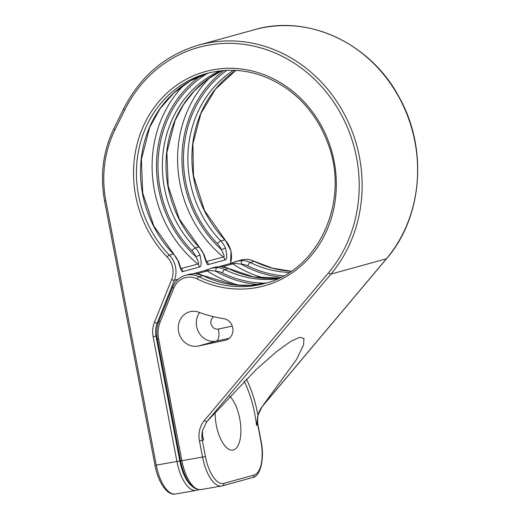 <?xml version="1.0" encoding="UTF-8"?>
<svg xmlns="http://www.w3.org/2000/svg" width="520" height="520" viewBox="0 0 520 520"><rect width="100%" height="100%" fill="white"/><g stroke="black" fill="none" stroke-linecap="round" stroke-linejoin="round"><path stroke-width="0.78" d="M252.506 477.549A2.204 1.996 -105.4 0 0 252.675 477.51L222.456 485.843A2.204 1.996 -105.4 0 1 222.287 485.882A33.091 13.982 -99.8 0 1 221.715 486.012A33.091 13.982 -99.8 0 1 202.56 457.132L199.453 440.863A24.264 21.977 74.6 0 1 204.451 420.355A2.204 0.793 40.1 0 0 206.869 421.629L206.564 422A22.061 19.975 74.6 0 1 206.869 421.629L255.951 369.766L276.894 351.357L290.745 341.387L299.656 337.298L303.921 338.39L303.589 344.942L296.536 359.502L262.34 406.328A22.061 19.975 -105.4 0 0 262.041 406.699L257.959 415.35L256.555 425.315A65.702 27.762 80.2 0 0 244.186 381.199M206.564 422L202.43 430.671L202.625 437.06L203.573 439.926L202.326 440.271A22.061 19.975 74.6 0 1 202.3 431.431M262.041 406.699L386.418 258.778L330.941 274.086A138.424 125.353 -105.4 0 0 341.881 109.707A138.424 125.353 -105.4 0 0 199.011 45C165.49 54.854 140.368 76.128 123.637 108.817L113.88 128.602C103.019 151.197 99.924 175.37 104.598 201.123L154.993 465.29C158.132 482.723 167.589 495.944 175.416 494L196.105 490.432A33.091 13.982 80.2 0 0 196.671 490.301A2.204 1.996 74.6 0 0 196.846 490.262L199.024 489.665M198.835 312.253A17.648 15.984 -105.4 0 0 189.67 311.812A17.648 15.984 -105.4 0 0 178.834 332.611A17.648 15.984 -105.4 0 0 198.211 346.041L225.297 340.288A11.03 9.99 -105.4 0 0 225.817 340.158A11.03 9.99 -105.4 0 0 232.895 328.939A11.03 9.99 -105.4 0 0 223.75 318.669A142.22 128.785 -105.4 0 1 198.835 312.253M215.111 412.152A28.678 12.116 80.2 0 0 232.882 450.086A28.678 12.116 80.2 0 0 233.376 449.976A28.678 12.116 80.2 0 0 240.754 426.452A28.678 12.116 80.2 0 0 229.639 396.221M233.617 70.278A108.921 98.631 -105.4 0 0 220.766 240.929A22.061 19.975 74.6 0 1 225.466 248.034C227.266 256.016 226.993 260.019 224.66 260.046L208.202 264.583C207.467 265.603 205.927 262.093 203.593 254.066L199.244 246.994L179.335 219.011L168.201 186.036L166.888 152.425L175.071 120.562L183.475 104.728L194.331 90.864L207.298 79.398L221.988 70.648A108.921 98.631 74.6 0 0 198.887 246.961A3.308 0.728 -44.1 0 1 199.244 246.994M220.077 70.85A108.921 98.631 -105.4 0 0 195.28 247.962A22.061 19.975 74.6 0 1 199.986 255.06C201.78 263.048 201.513 267.053 199.18 267.072L182.715 271.615C181.981 272.63 180.447 269.126 178.107 261.099L173.764 254.02L153.849 226.037L142.714 193.063L141.407 159.452L149.591 127.588L159.933 108.882L173.674 93.112L190.229 80.951L208.891 72.904A108.921 98.631 74.6 0 0 173.407 253.994A3.308 0.728 -44.1 0 1 173.764 254.02M225.466 248.034L221.39 249.672C224.12 254.813 224.783 257.264 223.379 257.017L206.544 261.502M199.986 255.06L195.904 256.698C198.633 261.839 199.297 264.29 197.893 264.05L181.064 268.528M257.777 416.124A22.061 19.975 -105.4 0 0 257.803 424.97L260.904 441.246A30.881 13.046 -99.8 0 1 254.059 475.04L223.841 483.379A2.204 1.996 -105.4 0 1 222.456 485.843L201.025 489.58C194.103 489.678 192.036 486.187 189.078 482.599C185.178 476.996 182.358 469.755 180.603 460.87L157.372 339.066C156.202 332.728 156.761 326.664 159.042 320.886L172.62 287.111C175.214 281.041 179.491 277.121 185.458 275.34A22.061 19.975 74.6 0 1 198.822 276.705L202.878 275.587A3.308 1.092 -63.8 0 1 203.216 275.6L234.754 284.928L250.933 285.331L266.799 282.847A108.921 98.631 74.6 0 1 202.878 275.587A22.061 19.975 -105.4 0 0 195.156 273.585A3.308 1.345 -87.5 0 1 195.332 273.565L195.332 273.565A3.308 1.345 -87.5 0 1 195.52 273.605M279.182 278.083A108.921 98.631 74.6 0 1 228.364 268.554A22.061 19.975 -105.4 0 0 220.643 266.558L215.312 267.105L211.088 268.275L217.029 267.553A3.308 1.345 92.5 0 0 215.716 271.206A18.753 16.978 74.6 0 1 222.274 272.909A112.229 101.627 -105.4 0 0 265.493 283.166M230.737 263.432L236.567 261.242L242.515 260.52A3.308 1.345 92.5 0 0 241.196 264.18A18.753 16.978 74.6 0 1 247.761 265.882A112.229 101.627 -105.4 0 0 283.608 275.841M195.156 273.585L189.833 274.137L185.458 275.34M205.257 270.459L211.088 268.275L204.939 270.524A3.308 2.997 74.6 0 1 207.279 270.927C207.305 270.264 210.119 270.361 215.716 271.206A113.88 103.129 -105.4 0 0 258.375 284.531M220.643 266.558A3.308 1.345 -87.5 0 1 220.818 266.533L220.818 266.533A3.308 1.345 -87.5 0 1 221 266.572M222.606 266.695L232.765 263.894C232.791 263.237 235.599 263.328 241.196 264.18A113.88 103.129 -105.4 0 0 280.937 277.231M386.588 258.674C422.637 217.145 428.019 148.48 399.295 97.468C370.871 43.342 308.009 13.871 254.488 29.698A138.424 125.353 74.6 0 1 397.358 94.4A138.424 125.353 74.6 0 1 386.418 258.778A2.204 0.793 -139.9 0 0 386.588 258.674L262.516 406.224A2.204 0.793 -139.9 0 1 262.346 406.328M262.516 406.224C258.317 411.424 256.808 417.651 257.998 424.899L256.555 425.315M257.959 415.35A67.906 28.691 80.2 0 0 246.389 379.009M199.453 440.863L202.326 440.271L205.433 456.547L181.87 460.707L158.633 338.897A28.678 25.968 74.6 0 1 160.186 321.952L173.764 288.184A19.851 17.979 74.6 0 1 197.171 278.941A111.124 100.633 -105.4 0 0 336.291 181.525A111.124 100.633 -105.4 0 0 192.484 76.18A111.124 100.633 -105.4 0 0 167.096 256.913A19.851 17.979 74.6 0 1 171.639 279.558L154.434 322.342A24.264 21.977 -105.4 0 0 153.12 336.681L176.943 461.552A33.091 13.982 80.2 0 0 196.105 490.432L196.846 490.262A2.204 1.996 74.6 0 0 197.899 489.489M204.451 420.355L328.523 272.805A136.214 123.351 -105.4 0 0 305.058 70.974A136.214 123.351 -105.4 0 0 124.716 110.038L114.959 129.825A108.088 97.884 -105.4 0 0 105.866 200.961L156.26 465.127L179.816 460.967A30.881 13.046 80.2 0 0 192.634 486.623M198.211 346.041L216.255 341.068A17.648 15.984 74.6 0 1 198.939 332.709A17.648 15.984 74.6 0 1 199.589 312.526M232.278 326.105L218.361 329.062A6.617 5.993 74.6 0 1 211.322 324.772A6.617 5.993 74.6 0 1 213.85 316.778M218.361 329.062A11.03 4.674 -102 0 1 216.255 341.068L229.339 338.286M225.297 340.288L226.337 340.002M202.196 434.31A65.702 27.762 80.2 0 0 203.573 439.926M223.841 483.379A30.881 13.046 -99.8 0 1 205.433 456.547M156.917 335.835L155.994 336.089L179.816 460.967M158.366 322.731L157.19 323.057A22.061 19.975 -105.4 0 0 155.994 336.089L153.12 336.681M197.171 278.941A2.204 0.728 116.2 0 1 198.822 276.705A108.921 98.631 -105.4 0 0 264.778 283.433C319.195 270.361 350.688 199.947 327.47 142.285C319.183 120.491 306.059 102.915 288.093 89.564C262.496 71.546 235.417 66.17 206.856 73.437A108.921 98.631 -105.4 0 0 138.781 149.643A108.921 98.631 -105.4 0 0 169.344 255.112A22.061 19.975 74.6 0 1 174.389 280.274L157.19 323.057A2.204 0.605 -158.1 0 1 154.434 322.342M178.211 279.221L174.389 280.274A2.204 0.605 -158.1 0 1 171.639 279.558M203.593 254.066A22.061 19.975 -105.4 0 0 198.887 246.961L195.28 247.962A3.308 0.728 135.9 0 0 191.906 250.66A18.753 16.978 74.6 0 1 195.904 256.698A113.88 103.129 -105.4 0 1 200.798 75.777M178.107 261.099A22.061 19.975 -105.4 0 0 173.407 253.994L169.344 255.112A2.204 0.481 135.9 0 0 167.096 256.913M230.399 263.503A22.061 19.975 -105.4 0 0 224.822 239.811A108.921 98.631 74.6 0 1 235.827 70.376M226.915 70.304A112.229 101.627 -105.4 0 0 217.393 243.633A3.308 0.728 135.9 0 1 220.766 240.929L224.822 239.811A2.204 0.481 -44.1 0 1 225.062 239.831L204.438 210.425L193.499 175.734L192.907 143.748L200.909 113.477L215.514 89.102L235.859 70.376M217.393 243.633A18.753 16.978 74.6 0 1 221.39 249.672A113.88 103.129 -105.4 0 1 223.906 70.48M224.66 260.046A3.308 2.997 -105.4 0 0 223.379 257.017A117.189 106.126 74.6 0 1 209.937 77.532M208.202 264.583A3.308 2.997 -105.4 0 0 206.915 261.56A117.189 106.126 -105.4 0 1 206.375 261.118M217.029 267.553A22.061 19.975 74.6 0 1 224.75 269.548L228.364 268.554A3.308 1.092 -63.8 0 1 228.696 268.574L253.572 276.894L279.201 278.077M222.274 272.909A3.308 1.092 116.2 0 1 224.75 269.548A108.921 98.631 -105.4 0 0 277.459 278.876M242.515 260.52A22.061 19.975 74.6 0 1 250.237 262.522A108.921 98.631 -105.4 0 0 289.374 272.428M247.761 265.882A3.308 1.092 116.2 0 1 250.237 262.522L254.3 261.404A22.061 19.975 -105.4 0 0 240.936 260.039L230.425 263.497A3.308 2.997 74.6 0 1 232.765 263.894A117.189 106.126 74.6 0 0 265.324 278.337M291.219 271.213A108.921 98.631 74.6 0 1 254.3 261.404A2.204 0.728 -63.8 0 1 254.52 261.411C250.055 259.279 245.531 258.817 240.936 260.039M207.603 73.3A112.229 101.627 -105.4 0 0 191.906 250.66M199.18 267.072A3.308 2.997 -105.4 0 0 197.893 264.05A117.189 106.126 74.6 0 1 184.451 84.565M182.715 271.615A3.308 2.997 -105.4 0 0 181.435 268.587A117.189 106.126 -105.4 0 1 180.895 268.151M239.837 285.37A117.189 106.126 74.6 0 1 207.279 270.927L197.125 273.728M172.62 287.111A2.204 0.605 21.9 0 0 173.764 288.184M159.042 320.886A2.204 0.605 21.9 0 0 160.186 321.952M157.372 339.066L158.633 338.897M180.603 460.87L181.87 460.707A33.091 13.982 -99.8 0 0 201.025 489.58M257.998 424.899L261.105 441.168C264.901 459.225 260.169 476.528 252.675 477.51A2.204 1.996 -105.4 0 0 254.059 475.04M154.993 465.29L156.26 465.127A33.091 13.982 80.2 0 0 175.416 494M105.866 200.961L104.598 201.123M114.959 129.825A2.204 0.657 -153.8 0 1 113.88 128.602M124.716 110.038A2.204 0.657 -153.8 0 1 123.637 108.817M328.523 272.805A2.204 0.793 40.1 0 0 330.941 274.086L206.869 421.629M206.375 261.385L203.905 254.026M180.889 268.411L178.425 261.06M203.216 275.6L195.332 273.565L189.833 274.137M228.696 268.574L220.818 266.533L215.312 267.105M219.453 266.519L230.425 263.497M193.973 273.553L204.939 270.524M254.52 261.411L272.558 268.19L291.252 271.193M230.568 263.452L231.056 250.913L225.062 239.831M254.488 29.698L199.011 45"/></g></svg>
